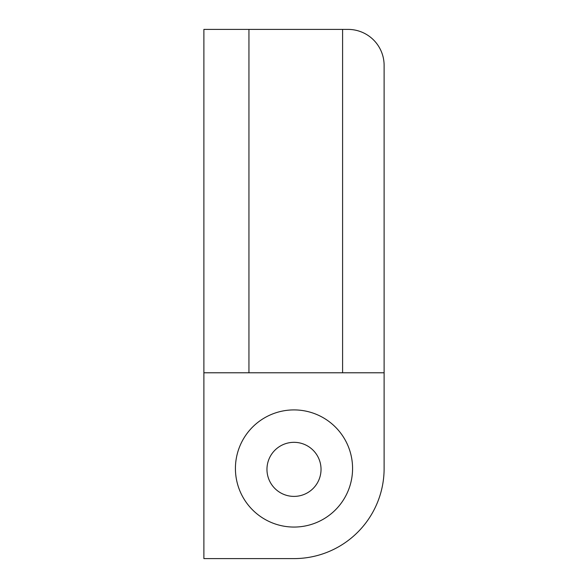 <?xml version="1.0" encoding="UTF-8"?>
<svg xmlns="http://www.w3.org/2000/svg" width="588" height="588" viewBox="0 0 588 588"><rect width="100%" height="100%" fill="white"/><g stroke="black" fill="none" stroke-linecap="round" stroke-linejoin="round"><path stroke-width="0.88" d="M203.882 372.785L248.944 372.785L248.944 29.4L203.882 29.4L203.882 558.6L294 558.6A90.118 90.118 0 0 0 384.118 468.482L384.118 65.444A36.044 36.044 0 0 0 348.067 29.4L248.944 29.4M248.944 372.785L342.591 372.785L342.591 29.4M342.591 372.785L384.118 372.785M352.572 468.482A58.572 58.572 0 0 1 264.71 519.211A58.572 58.572 0 0 1 264.71 417.759A58.572 58.572 0 0 1 352.572 468.482M321.033 469.364A27.033 27.033 0 0 0 280.483 445.947A27.033 27.033 0 0 0 280.483 492.773A27.033 27.033 0 0 0 321.033 469.364"/></g></svg>
